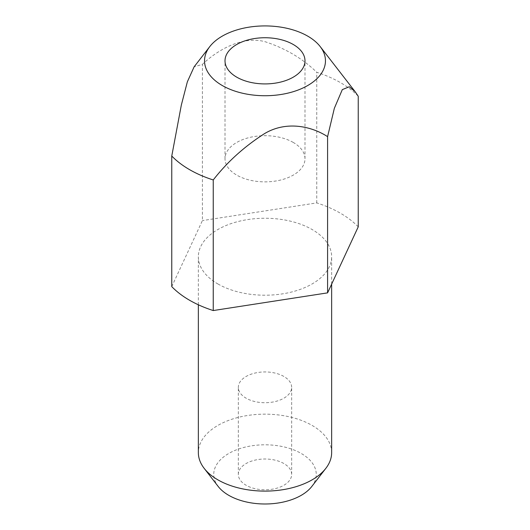 <?xml version="1.0" encoding="UTF-8"?>
<svg xmlns="http://www.w3.org/2000/svg" width="530" height="530" viewBox="0 0 530 530"><rect width="100%" height="100%" fill="white"/><g stroke="black" fill="none" stroke-linecap="round" stroke-linejoin="round"><path stroke-width="0.4" stroke-dasharray="2.65 1.99" d="M293.276 142.451A39.988 23.088 0 0 0 249.696 137.449A39.988 23.088 0 0 0 225.011 158.781A39.988 23.088 0 0 0 236.724 175.105A39.988 23.088 0 0 0 280.304 180.107A39.988 23.088 0 0 0 304.988 158.781A39.988 23.088 0 0 0 293.276 142.451M331.647 452.633A66.647 38.478 0 0 0 312.124 425.424A66.647 38.478 0 0 0 239.494 417.083A66.647 38.478 0 0 0 198.352 452.633M217.876 283.941A66.647 38.478 0 0 0 290.506 292.282A66.647 38.478 0 0 0 331.647 256.732A66.647 38.478 0 0 0 312.124 229.523A66.647 38.478 0 0 0 239.494 221.182A66.647 38.478 0 0 0 198.352 256.732A66.647 38.478 0 0 0 217.876 283.941M311.792 486.48A51.258 29.594 0 0 0 301.245 453.475A51.258 29.594 0 0 0 235.936 450.023A51.258 29.594 0 0 0 218.208 486.48M283.848 376.446A26.659 15.39 0 0 0 254.798 373.113A26.659 15.39 0 0 0 238.341 387.331A26.659 15.39 0 0 0 246.152 398.216A26.659 15.39 0 0 0 275.202 401.548A26.659 15.39 0 0 0 291.659 387.331A26.659 15.39 0 0 0 283.848 376.446M283.848 463.518A26.659 15.39 0 0 0 254.798 460.179A26.659 15.39 0 0 0 238.341 474.396A26.659 15.39 0 0 0 246.152 485.281A26.659 15.39 0 0 0 275.202 488.62A26.659 15.39 0 0 0 291.659 474.396A26.659 15.39 0 0 0 283.848 463.518M358.234 96.248A106.636 61.566 0 0 0 340.406 82.594A106.636 61.566 0 0 0 316.761 72.299C302.802 58.704 285.75 48.568 265.596 41.877C243.88 35.51 218.704 48.786 202.407 64.368L194.132 66.813M171.766 286.611L202.407 220.593L202.407 64.368M358.234 226.847A106.636 61.566 0 0 0 316.761 202.904L202.407 220.593M316.761 202.904L316.761 72.299M225.011 158.781L225.011 60.831M331.647 284.126L331.647 256.732M238.341 474.396L238.341 387.331M354.736 91.167L355.16 91.723M291.659 474.396L291.659 387.331M198.352 304.79L198.352 256.732M304.988 158.781L304.988 60.831"/><path stroke-width="0.79" d="M293.276 44.5A39.988 23.088 0 0 0 249.696 39.498A39.988 23.088 0 0 0 225.011 60.831A39.988 23.088 0 0 0 236.724 77.155A39.988 23.088 0 0 0 280.304 82.157A39.988 23.088 0 0 0 304.988 60.831A39.988 23.088 0 0 0 293.276 44.5M198.352 304.79L198.352 452.633A66.647 38.478 0 0 0 204.163 468.341A66.647 38.478 0 0 0 217.876 479.842A66.647 38.478 0 0 0 325.837 468.341A66.647 38.478 0 0 0 331.647 452.633L331.647 284.126M204.163 468.341L218.208 486.48A51.258 29.594 0 0 0 228.755 495.325A51.258 29.594 0 0 0 311.792 486.48L325.837 468.341M222.249 85.509A60.46 34.907 0 0 0 299.284 89.577A60.46 34.907 0 0 0 320.193 46.574A60.46 34.907 0 0 0 307.751 36.146A60.46 34.907 0 0 0 209.807 46.574A60.46 34.907 0 0 0 222.249 85.509M327.593 292.865L213.239 310.553A106.636 61.566 0 0 1 189.594 300.265A106.636 61.566 0 0 1 171.766 286.611L171.766 156.012A106.636 61.566 0 0 0 189.594 169.66A106.636 61.566 0 0 0 213.239 179.955C227.198 162.041 244.25 146.624 264.404 133.699C286.12 120.615 311.296 126.1 327.593 136.641L334.357 108.272L342.314 89.616L349.363 86.741L355.166 91.716L358.234 96.248L358.234 226.847L327.593 292.865L327.593 136.641M213.239 310.553L213.239 179.955M209.807 46.574L194.132 66.813L187.355 81.812L181.346 105.013L171.766 156.012M320.193 46.574L354.736 91.167"/></g></svg>
